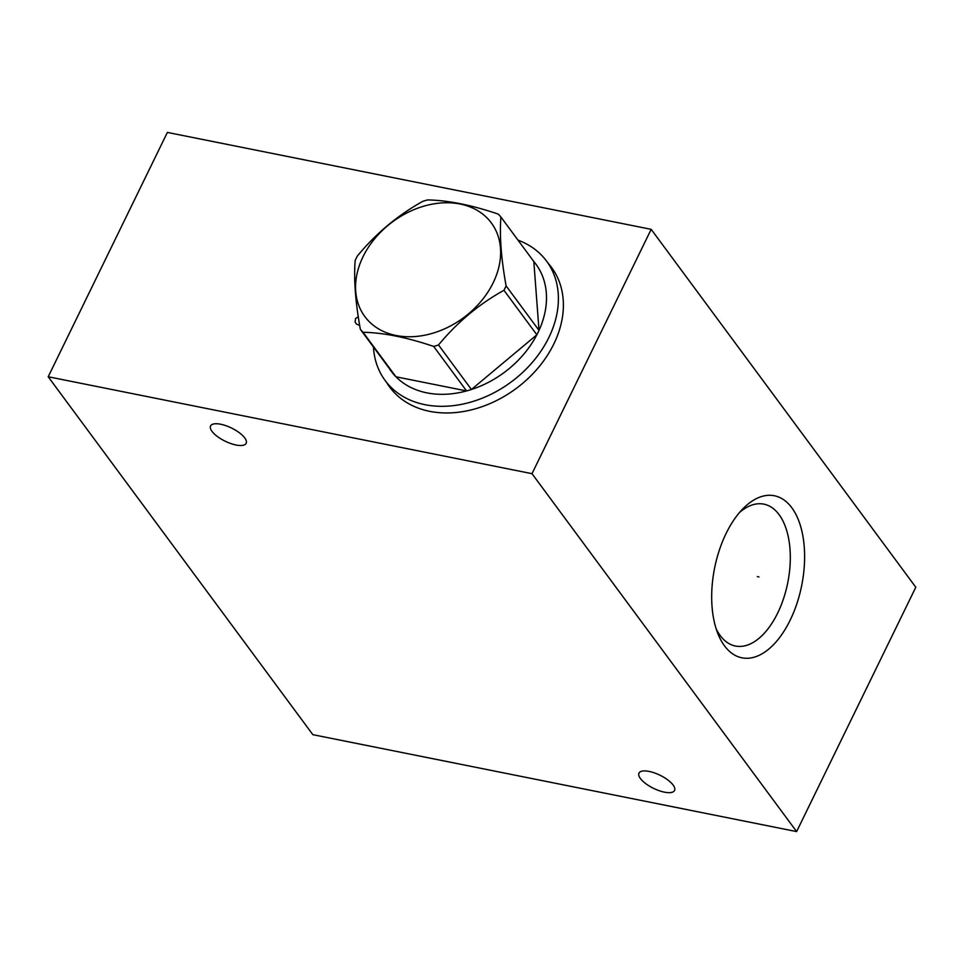 <?xml version="1.0" encoding="UTF-8"?>
<svg xmlns="http://www.w3.org/2000/svg" width="964" height="964" viewBox="0 0 964 964"><rect width="100%" height="100%" fill="white"/><g stroke="black" fill="none" stroke-linecap="round" stroke-linejoin="round"><path stroke-width="1.45" d="M651.17 229.336L531.995 473.673L48.2 376.755L167.375 132.417L651.17 229.336L915.8 587.245L796.626 831.583L312.83 734.664L48.2 376.755M548.203 263.329A100.63 76.289 143.5 0 1 551.553 267.45A100.63 76.289 143.5 0 1 537.948 368.115A100.63 76.289 143.5 0 1 429.643 411.327A100.63 76.289 143.5 0 1 389.721 387.106A100.63 76.289 143.5 0 1 386.757 382.696M531.995 473.673L796.626 831.583M726.109 533.453A82.639 44.416 -78.7 0 1 742.907 508.775A82.639 44.416 -78.7 0 1 797.831 518.487A82.639 44.416 -78.7 0 1 790.191 620.117A82.639 44.416 -78.7 0 1 717.891 633.673A82.639 44.416 -78.7 0 1 726.109 533.453M673.149 785.07A19.798 7.314 -154 0 0 654.436 772.899A19.798 7.314 -154 0 0 638.987 773.116A19.798 7.314 -154 0 0 640.409 778.514A19.798 7.314 -154 0 0 659.123 790.685A19.798 7.314 -154 0 0 674.571 790.468A19.798 7.314 -154 0 0 673.149 785.07M244.736 437.909A19.798 7.314 -154 0 0 226.022 425.727A19.798 7.314 -154 0 0 210.574 425.943A19.798 7.314 -154 0 0 211.996 431.342A19.798 7.314 -154 0 0 230.709 443.524A19.798 7.314 -154 0 0 246.157 443.307A19.798 7.314 -154 0 0 244.736 437.909M739.545 512.474A72.36 38.885 -78.7 0 1 763.85 504.136A72.36 38.885 -78.7 0 1 777.695 613.02A72.36 38.885 101.3 0 1 735.436 646.025A72.36 38.885 101.3 0 1 716.204 628.962M389.107 385.865A100.63 76.289 -36.5 0 0 390.914 388.673M550.54 266.498A100.63 76.289 143.5 0 1 552.697 269.052M554.637 272.065A100.389 76.108 -36.5 0 0 553.697 270.764L546.588 261.148A100.389 76.108 -36.5 0 0 518.017 240.144M546.588 261.148A100.389 76.108 -36.5 0 1 548.878 337.46A100.389 76.108 143.5 0 1 468.335 402.783A100.389 76.108 143.5 0 1 385.154 380.515L392.252 390.131A100.389 76.108 -36.5 0 0 393.228 391.396M385.154 380.515A100.389 76.108 143.5 0 1 373.442 347.04M506.1 285.874L539.009 330.387A90.001 68.239 -36.5 0 1 537.972 332.592A90.001 68.239 143.5 0 1 536.864 334.785L503.955 290.285A90.001 68.239 -36.5 0 0 505.064 288.091A90.001 68.239 -36.5 0 0 506.1 285.874C501.172 258.593 499.448 235.65 500.918 217.033A90.001 68.239 -36.5 0 0 498.219 214.08C471.48 205.031 447.935 200.307 427.606 199.922A90.001 68.239 -36.5 0 0 422.762 201.368C397.734 215.273 375.924 233.505 357.319 256.075A90.001 68.239 -36.5 0 0 356.21 258.268A90.001 68.239 -36.5 0 0 355.174 260.473C353.692 279.09 355.415 302.045 360.355 329.327A90.001 68.239 -36.5 0 0 363.054 332.279C383.383 332.664 406.928 337.376 433.667 346.425A90.001 68.239 -36.5 0 0 438.512 344.979C457.129 322.41 478.939 304.178 503.955 290.285M438.512 344.979L471.42 389.492A90.001 68.239 -36.5 0 0 536.864 334.785L471.42 389.492A90.001 68.239 143.5 0 1 466.576 390.938L433.667 346.425M363.054 332.279L395.963 376.791A90.001 68.239 -36.5 0 0 466.576 390.938L395.963 376.791A90.001 68.239 143.5 0 1 393.264 373.839L360.355 329.327M387.227 364.982A90.001 68.239 -36.5 0 0 393.264 373.839M493.17 282.789A78.699 59.66 -36.5 0 0 460.165 204.031A78.699 59.66 -36.5 0 0 363.03 256.713A78.699 59.66 -36.5 0 0 396.047 335.484A78.699 59.66 -36.5 0 0 493.17 282.789M533.827 261.545A90.001 68.239 -36.5 0 1 539.009 330.387L533.827 261.545L500.918 217.033M757.367 576.629L758.933 576.942L757.367 576.629M358.295 316.782L355.583 318.53L355.077 322L356.427 324.061L359.692 325.507"/></g></svg>
